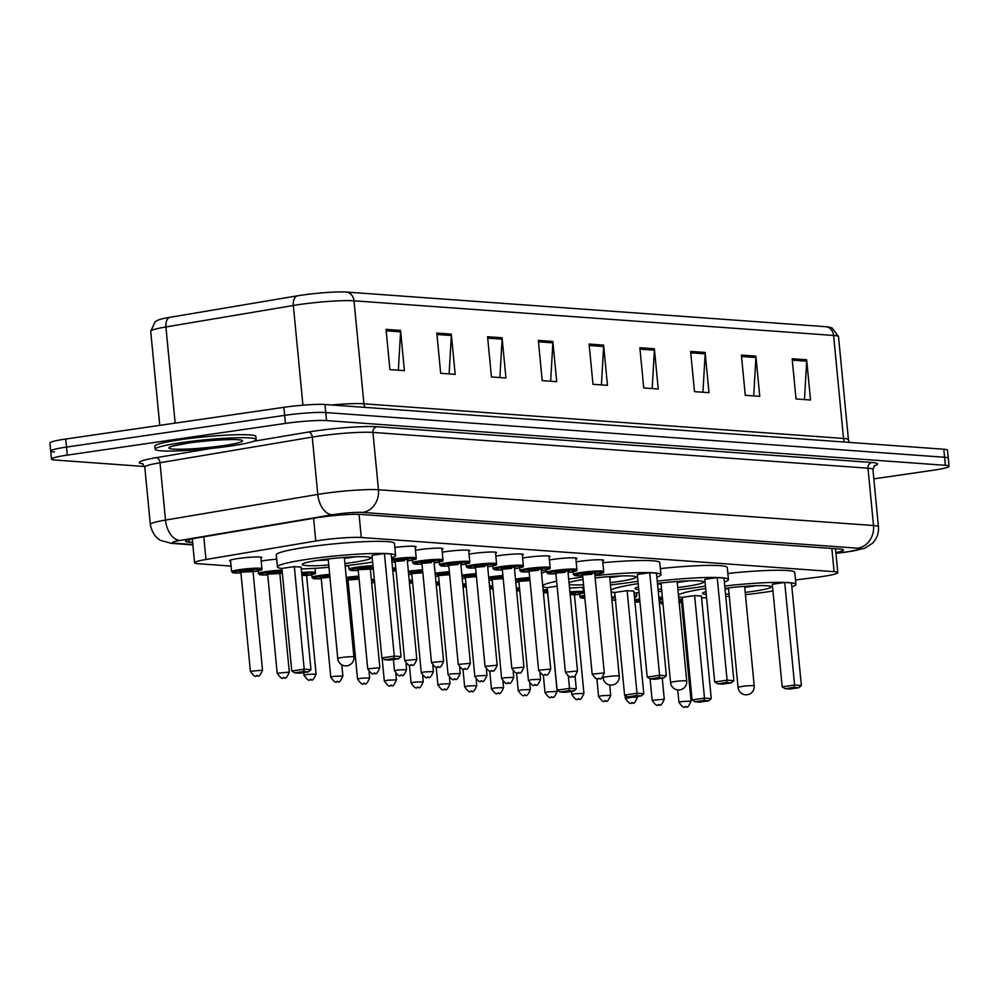 <?xml version="1.0" encoding="UTF-8"?>
<svg xmlns="http://www.w3.org/2000/svg" width="999" height="999" viewBox="0 0 999 999"><rect width="100%" height="100%" fill="white"/><g stroke="black" fill="none" stroke-linecap="round" stroke-linejoin="round"><path stroke-width="1.5" d="M261.189 561.063A16.234 1.474 -5.5 0 1 264.76 560.489A16.234 1.474 -5.5 0 1 276.723 559.215M230.619 561.076A16.234 1.474 -5.5 0 1 229.558 560.664A16.234 1.474 -5.5 0 1 237.974 558.553A16.234 1.474 -5.5 0 1 261.875 557.554A16.234 1.474 -5.5 0 1 260.914 558.166M576.186 561.913A16.234 1.474 -5.5 0 1 579.757 561.326A16.234 1.474 -5.5 0 1 603.658 560.327A16.234 1.474 -5.5 0 1 602.697 560.938M549.413 559.977A16.234 1.474 -5.5 0 1 552.971 559.39A16.234 1.474 -5.5 0 1 576.873 558.391A16.234 1.474 -5.5 0 1 575.911 559.003M522.627 558.041A16.234 1.474 -5.5 0 1 526.198 557.454A16.234 1.474 -5.5 0 1 550.087 556.455A16.234 1.474 -5.5 0 1 549.125 557.067M495.841 556.106A16.234 1.474 -5.5 0 1 499.413 555.519A16.234 1.474 -5.5 0 1 523.301 554.52A16.234 1.474 -5.5 0 1 522.34 555.132M469.055 554.17A16.234 1.474 -5.5 0 1 472.627 553.583A16.234 1.474 -5.5 0 1 496.515 552.584A16.234 1.474 -5.5 0 1 495.554 553.196M442.27 552.235A16.234 1.474 -5.5 0 1 445.841 551.648A16.234 1.474 -5.5 0 1 469.742 550.649A16.234 1.474 -5.5 0 1 468.781 551.261M415.484 550.299A16.234 1.474 -5.5 0 1 419.056 549.712A16.234 1.474 -5.5 0 1 442.957 548.713A16.234 1.474 -5.5 0 1 441.995 549.325M795.491 579.969L817.157 577.235A30.432 2.76 174.5 0 0 821.99 576.573A30.432 2.76 174.5 0 0 837.786 572.614A30.432 2.76 174.5 0 0 834.09 571.665L361.288 537.487A30.432 2.76 174.5 0 0 315.784 540.996L205.981 559.502A30.432 2.76 174.5 0 0 194.58 562.774A30.432 2.76 174.5 0 0 198.277 563.723L231.094 566.096M345.179 566.283A16.234 1.474 -5.5 0 1 348.639 565.821M394.842 547.427A16.234 1.474 -5.5 0 1 416.171 546.778A16.234 1.474 -5.5 0 1 415.209 547.39M835.851 552.572A30.432 2.76 174.5 0 0 843.443 549.987A30.432 2.76 174.5 0 0 839.747 549.038L361.126 514.448A30.432 2.76 174.5 0 0 315.622 517.957L197.003 537.937A30.432 2.76 174.5 0 0 185.614 541.221A30.432 2.76 174.5 0 0 189.31 542.17L192.62 542.407M144.693 466.508L55.195 460.039A30.432 2.76 -5.5 0 1 51.498 459.09A30.432 2.76 -5.5 0 1 67.295 455.119L285.427 423.414A30.432 2.76 -5.5 0 1 326.536 420.591L945.354 465.309A30.432 2.76 -5.5 0 1 949.05 466.258A30.432 2.76 -5.5 0 1 933.253 470.229L873.825 478.871M54.421 451.985A30.432 2.76 -5.5 0 1 50.724 451.036L49.95 442.994A30.432 2.76 -5.5 0 1 65.747 439.023L283.878 407.317A30.432 2.76 -5.5 0 1 324.987 404.495L943.805 449.225L944.579 457.267A30.432 2.76 -5.5 0 1 948.276 458.216A30.432 2.76 -5.5 0 0 944.579 457.267L325.761 412.55L944.579 457.267L945.354 465.309M283.878 407.317L284.653 415.359A30.432 2.76 -5.5 0 1 325.761 412.55A30.432 2.76 -5.5 0 0 284.653 415.359L66.521 447.077L284.653 415.359L285.427 423.414M50.724 451.036A30.432 2.76 -5.5 0 1 66.521 447.077A30.432 2.76 -5.5 0 0 50.724 451.036L51.498 459.09M386.051 329.383L389.922 369.618L404.42 370.666L400.549 330.432L386.051 329.383M398.351 370.229L400.574 331.843A8.117 7.13 -85.9 0 0 400.549 330.432M436.813 333.054L440.684 373.289L455.182 374.338L451.311 334.103L436.813 333.054M449.125 373.901L451.336 335.514A8.117 7.13 -85.9 0 0 451.311 334.103M487.574 336.725L491.446 376.96L505.956 377.997L502.072 337.774L487.574 336.725M499.887 377.56L502.097 339.185A8.117 7.13 -85.9 0 0 502.072 337.774M538.336 340.397L542.207 380.619L556.718 381.668L552.834 341.446L538.336 340.397M550.649 381.231L552.872 342.857A8.117 7.13 -85.9 0 0 552.834 341.446M792.145 358.741L796.028 398.963L810.526 400.012L806.655 359.777L792.145 358.741M804.457 399.575L806.68 361.201A8.117 7.13 -85.9 0 0 806.655 359.777M741.383 355.07L745.266 395.292L759.764 396.341L755.893 356.119L741.383 355.07M753.696 395.904L755.918 357.53A8.117 7.13 -85.9 0 0 755.893 356.119M690.621 351.398L694.492 391.633L709.003 392.682L705.132 352.447L690.621 351.398M702.934 392.232L705.157 353.858A8.117 7.13 -85.9 0 0 705.132 352.447M639.86 347.727L643.731 387.962L658.241 389.011L654.37 348.776L639.86 347.727M652.172 388.574L654.395 350.187A8.117 7.13 -85.9 0 0 654.37 348.776M589.098 344.056L592.969 384.29L607.479 385.339L603.596 345.105L589.098 344.056M601.41 384.902L603.633 346.528A8.117 7.13 -85.9 0 0 603.596 345.105M169.505 317.382A10.14 6.231 80.4 0 0 165.909 326.948A40.584 3.684 174.5 0 0 150.712 331.318L155.207 321.653L158.616 319.867A33.279 3.022 -5.5 0 1 169.505 317.382L296.94 295.904A33.279 3.022 -5.5 0 1 346.69 292.07L826.285 326.735A33.279 3.022 -5.5 0 1 828.583 326.998L832.217 328.072L838.523 336.725A40.584 3.684 174.5 0 0 833.603 335.464A10.14 8.916 -85.9 0 0 826.285 326.735M943.805 449.225A30.432 2.76 -5.5 0 1 947.502 450.174L949.05 466.258M724.75 586.013A59.353 5.382 -5.5 0 1 795.916 584.452A59.353 5.382 -5.5 0 1 791.857 586.863M772.939 590.971A59.353 5.382 -5.5 0 1 765.122 592.195A59.353 5.382 -5.5 0 1 745.429 594.667M727.846 573.463A59.353 5.382 -5.5 0 1 794.754 572.39L795.916 584.452M724.974 588.336A34.49 3.122 -5.5 0 1 771.178 586.838A34.49 3.122 -5.5 0 1 753.283 591.333A34.49 3.122 -5.5 0 1 745.217 592.395M729.058 593.943A34.49 3.122 -5.5 0 1 725.536 594.193M706.256 594.492A34.49 3.122 -5.5 0 1 702.509 593.456A34.49 3.122 -5.5 0 1 705.993 591.708M784.715 582.454L772.302 584.253L782.18 686.837L794.592 685.039L784.715 582.454L791.483 582.941L801.36 685.526L798.813 687.724L793.98 687.374L785.114 688.673L789.947 689.01L798.813 687.724M729.27 596.228A59.353 5.382 -5.5 0 1 725.761 596.515M706.568 597.677A59.353 5.382 -5.5 0 1 701.56 597.852M682.217 597.427A59.353 5.382 -5.5 0 1 678.596 596.615M678.433 594.904A59.353 5.382 -5.5 0 1 705.681 588.536M694.617 595.541L682.205 597.352L692.082 699.937L704.495 698.139L694.617 595.541L701.385 596.041L711.263 698.626L708.716 700.823L703.883 700.474L695.017 701.76L699.849 702.11L708.716 700.823M793.98 687.374L794.592 685.039L801.36 685.526M703.883 700.474L704.495 698.139L711.263 698.626M695.017 701.76L692.082 699.937M785.114 688.673L782.18 686.837M755.956 585.714A33.479 3.034 -5.5 0 1 752.309 586.276A33.479 3.034 -5.5 0 1 744.717 587.275M728.558 588.823A33.479 3.034 -5.5 0 1 725.049 589.06M744.63 586.388A8.117 0.737 174.5 0 0 744.63 586.351A8.117 0.737 174.5 0 0 744.63 586.338L754.22 685.926A8.117 0.737 174.5 0 0 753.234 685.664A8.117 0.737 174.5 0 0 742.269 686.425A8.117 0.737 174.5 0 0 738.061 687.474A8.117 8.117 0 0 0 745.554 694.792A8.117 8.117 0 0 0 754.22 685.926M728.471 587.924L728.458 587.899A8.117 0.737 174.5 0 0 728.471 587.912A8.117 0.737 174.5 0 0 728.483 587.936L738.061 687.474M657.267 581.131A59.353 5.382 -5.5 0 1 728.433 579.582A59.353 5.382 -5.5 0 1 724.362 581.98M705.456 586.101A59.353 5.382 -5.5 0 1 697.639 587.312A59.353 5.382 -5.5 0 1 677.946 589.797M660.351 568.593A59.353 5.382 -5.5 0 1 727.272 567.507L728.433 579.582M657.492 583.453A34.49 3.122 -5.5 0 1 703.683 581.967A34.49 3.122 -5.5 0 1 685.789 586.463A34.49 3.122 -5.5 0 1 677.722 587.512M661.563 589.073A34.49 3.122 -5.5 0 1 658.054 589.31M638.773 589.622A34.49 3.122 -5.5 0 1 635.014 588.573A34.49 3.122 -5.5 0 1 638.498 586.838M717.22 577.572L704.807 579.383L714.685 681.967L727.097 680.157L717.22 577.572L723.988 578.059L733.865 680.656L731.318 682.854L726.485 682.504L717.619 683.791L722.452 684.14L731.318 682.854M661.788 591.346A59.353 5.382 -5.5 0 1 658.279 591.633M639.073 592.807A59.353 5.382 -5.5 0 1 634.078 592.969M614.722 592.544A59.353 5.382 -5.5 0 1 611.113 591.733M610.938 590.034A59.353 5.382 -5.5 0 1 638.199 583.653M627.135 590.671L614.71 592.469L624.587 695.067L637.012 693.256L627.135 590.671L633.903 591.158L643.781 693.743L641.233 695.941L636.388 695.591L627.522 696.89L632.367 697.24L641.233 695.941M726.485 682.504L727.097 680.157L733.865 680.656M636.388 695.591L637.012 693.256L643.781 693.743M627.522 696.89L624.587 695.067M717.619 683.791L714.685 681.967M688.461 580.831A33.479 3.034 -5.5 0 1 684.827 581.393A33.479 3.034 -5.5 0 1 677.235 582.392M661.076 583.953A33.479 3.034 -5.5 0 1 657.554 584.19M677.135 581.505A8.117 0.737 174.5 0 0 677.135 581.468L686.725 681.043A8.117 0.737 174.5 0 0 685.739 680.794A8.117 0.737 174.5 0 0 674.787 681.543A8.117 0.737 174.5 0 0 670.566 682.604A8.117 8.117 0 0 0 678.059 689.922A8.117 8.117 0 0 0 686.725 681.043M660.988 583.041L660.963 583.029A8.117 0.737 174.5 0 0 660.976 583.029A8.117 0.737 174.5 0 0 660.988 583.066L670.566 682.604M568.668 579.095A59.353 5.382 -5.5 0 1 573.576 578.346A59.353 5.382 -5.5 0 1 582.842 577.085M594.942 575.686A59.353 5.382 -5.5 0 1 660.938 574.7A59.353 5.382 -5.5 0 1 656.88 577.11M637.961 581.218A59.353 5.382 -5.5 0 1 630.144 582.429A59.353 5.382 -5.5 0 1 610.451 584.914M602.859 562.712A59.353 5.382 -5.5 0 1 659.777 562.637L660.938 574.7M595.154 577.946A34.49 3.122 -5.5 0 1 636.201 577.085A34.49 3.122 -5.5 0 1 618.294 581.58A34.49 3.122 -5.5 0 1 610.227 582.642M583.591 584.79A34.49 3.122 -5.5 0 1 569.193 584.477M569.005 582.617A34.49 3.122 -5.5 0 1 583.079 579.557M649.725 572.702L637.312 574.5L647.19 677.085L659.602 675.287L649.725 572.702L656.493 573.189L666.37 675.774L663.823 677.971L658.99 677.622L650.124 678.908L654.957 679.258L663.823 677.971M583.828 587.262A59.353 5.382 -5.5 0 1 569.53 587.999M547.227 587.662A59.353 5.382 -5.5 0 1 542.782 586.076A59.353 5.382 -5.5 0 1 556.643 581.231M557.117 586.163L547.227 587.599L557.105 690.184L569.517 688.373L568.356 676.311M542.782 586.076L541.62 574.013A59.353 5.382 -5.5 0 1 546.515 571.341M658.99 677.622L659.602 675.287L666.37 675.774M568.906 690.721L560.039 692.007L564.872 692.357L573.738 691.071L568.906 690.721L569.517 688.373L576.286 688.873L575.037 675.886M576.286 688.873L573.738 691.071M560.039 692.007L557.105 690.184M652.16 700.361C658.741 709.715 657.779 702.921 659.427 704.832C660.414 706.281 662.037 704.395 664.273 699.2L652.16 700.361L650.087 678.883L647.19 677.085M620.978 575.961A33.479 3.034 -5.5 0 1 617.332 576.51A33.479 3.034 -5.5 0 1 609.74 577.509M583.091 579.657A33.479 3.034 -5.5 0 1 582.255 579.682M609.64 576.635A8.117 0.737 174.5 0 0 609.652 576.598A8.117 0.737 174.5 0 0 609.652 576.585L619.243 676.161A8.117 0.737 174.5 0 0 618.256 675.911A8.117 0.737 174.5 0 0 607.292 676.66A8.117 0.737 174.5 0 0 603.084 677.722A8.117 8.117 0 0 0 610.576 685.039A8.117 8.117 0 0 0 619.243 676.161M281.905 568.493A59.353 5.382 -5.5 0 1 277.46 566.908A59.353 5.382 -5.5 0 1 308.254 559.178A59.353 5.382 -5.5 0 1 395.616 555.531A59.353 5.382 -5.5 0 1 391.558 557.929M372.639 562.05A59.353 5.382 -5.5 0 1 364.822 563.261A59.353 5.382 -5.5 0 1 345.13 565.746M277.46 566.908L276.298 554.832A59.353 5.382 -5.5 0 1 307.093 547.102A59.353 5.382 -5.5 0 1 394.455 543.456L395.616 555.531M328.758 565.022A34.49 3.122 -5.5 0 1 302.21 564.522A34.49 3.122 -5.5 0 1 320.105 560.027A34.49 3.122 -5.5 0 1 370.879 557.917A34.49 3.122 -5.5 0 1 352.984 562.4A34.49 3.122 -5.5 0 1 344.917 563.461M384.415 553.521L371.99 555.332L381.868 657.916L394.293 656.106L384.415 553.521L391.183 554.008L401.061 656.593L398.514 658.803L393.668 658.453L384.802 659.74L389.647 660.089L398.514 658.803M328.971 567.295A59.353 5.382 -5.5 0 1 301.261 568.918M294.318 566.62L281.905 568.419L291.783 671.003L304.195 669.205L294.318 566.62L301.086 567.107L310.964 669.692L308.416 671.89L303.584 671.54L294.717 672.839L299.55 673.176L308.416 671.89M393.668 658.453L394.293 656.106L401.061 656.593M303.584 671.54L304.195 669.205L310.964 669.692M294.717 672.839L291.783 671.003M384.802 659.74L381.868 657.916M355.656 556.78A33.479 3.034 -5.5 0 1 352.01 557.342A33.479 3.034 -5.5 0 1 344.418 558.341M328.259 559.902A33.479 3.034 -5.5 0 1 316.933 560.514M344.33 557.454A8.117 0.737 174.5 0 0 344.33 557.417L353.921 656.992A8.117 0.737 174.5 0 0 352.934 656.743A8.117 0.737 174.5 0 0 341.97 657.492A8.117 0.737 174.5 0 0 337.762 658.553A8.117 8.117 0 0 0 345.254 665.871A8.117 8.117 0 0 0 353.921 656.992M328.172 558.99L328.159 558.965A8.117 0.737 174.5 0 0 328.172 558.978A8.117 0.737 174.5 0 0 328.184 559.015L337.762 658.553M181.481 442.632A50.724 4.595 -5.5 0 1 256.156 439.523A50.724 4.595 -5.5 0 1 229.832 446.128A50.724 4.595 -5.5 0 1 155.157 449.238A50.724 4.595 -5.5 0 1 181.481 442.632M155.157 449.238L154.87 446.228A50.724 4.595 -5.5 0 1 181.194 439.61A50.724 4.595 -5.5 0 1 255.869 436.501L256.156 439.523M831.855 548.463L834.09 571.665M203.796 536.8L205.981 559.502M313.599 518.294L315.784 540.996M359.053 514.348L361.288 537.487M835.926 553.259L846.428 551.923A20.292 1.836 174.5 0 0 849.649 551.485A20.292 1.836 174.5 0 0 857.716 548.214L362.662 512.437A20.292 1.836 174.5 0 0 335.252 514.31A20.292 1.836 174.5 0 0 332.317 514.772L180.045 540.434A20.292 1.836 174.5 0 0 174.912 543.256L192.832 544.542M144.793 467.12L150.312 524.45A40.584 3.684 -5.5 0 1 165.509 520.079L317.782 494.418A40.584 3.684 -5.5 0 1 323.651 493.506A40.584 3.684 -5.5 0 1 378.459 489.747L873.513 525.524A40.584 3.684 -5.5 0 1 878.446 526.785L872.926 469.455A40.584 3.684 174.5 0 0 867.994 468.194L372.939 432.417A40.584 3.684 174.5 0 0 318.132 436.176A40.584 3.684 174.5 0 0 312.262 437.087L159.99 462.749A40.584 3.684 174.5 0 0 144.793 467.12L142.345 463.524M253.496 441.296L308.629 432.005A45.654 4.133 -5.5 0 1 376.885 426.735L871.94 462.512A5.07 4.458 -85.9 0 0 867.994 468.194L873.513 525.524A20.292 17.832 94.1 0 1 857.716 548.214M308.629 432.005A5.07 3.122 -99.6 0 1 312.262 437.087L317.782 494.418A20.292 12.475 80.4 0 0 332.317 514.772M871.94 462.512A45.654 4.133 -5.5 0 1 874.162 465.859M142.894 463.823A45.654 4.133 -5.5 0 1 156.356 457.654L210.826 448.476M326.536 420.591L324.987 404.495M67.295 455.119L65.747 439.023M362.662 512.437A20.292 17.832 94.1 0 0 378.459 489.747L372.939 432.417A5.07 4.458 -85.9 0 1 376.885 426.735M180.045 540.434A20.292 12.475 80.4 0 1 165.509 520.079L159.99 462.749A5.07 3.122 -99.6 0 0 156.356 457.654M174.912 543.256A20.292 17.832 94.1 0 1 171.516 543.369L192.869 544.917M846.428 551.923A20.292 6.281 82.8 0 0 847.027 551.947L835.926 553.346M189.061 539.585L189.31 542.17M364.897 407.38A10.14 8.916 94.1 0 1 363.923 403.796L843.518 438.449A40.584 3.684 -5.5 0 1 848.438 439.722L838.523 336.725M331.506 404.97A40.584 3.684 -5.5 0 1 363.923 403.796L354.008 300.799A40.584 3.684 174.5 0 0 293.331 305.482L165.909 326.948L175.162 423.126M296.94 295.904A10.14 6.231 80.4 0 0 293.331 305.482L302.934 405.194M346.69 292.07A10.14 8.916 94.1 0 1 354.008 300.799L833.603 335.464L843.518 438.449A10.14 8.916 94.1 0 0 844.48 442.045M589.235 345.479L603.633 346.528M639.997 349.151L654.395 350.187M690.759 352.822L705.157 353.858M741.52 356.493L755.918 357.53M792.282 360.152L806.68 361.201M538.473 341.808L552.872 342.857M487.712 338.149L502.097 339.185M436.95 334.478L451.336 335.514M386.188 330.806L400.574 331.843M188.024 443.106A37.013 3.359 -5.5 0 1 237.999 439.672A37.013 3.359 -5.5 0 1 223.289 445.654A37.013 3.359 -5.5 0 1 173.314 449.075A37.013 3.359 -5.5 0 1 188.024 443.106M210.377 440.609A30.919 2.797 -5.5 0 1 200.3 441.583M603.708 571.49C601.061 572.864 609.09 571.865 595.479 574.45L594.83 574.537A14.198 1.286 174.5 0 0 595.429 574.45A14.198 1.286 174.5 0 0 601.073 572.152A14.198 1.286 174.5 0 0 581.893 573.463A14.198 1.286 174.5 0 0 574.525 575.349A14.198 1.286 174.5 0 0 582.704 575.699L575.224 575.674L573.414 574.413A15.222 1.374 -5.5 0 1 581.306 572.427A15.222 1.374 -5.5 0 1 603.708 571.49L602.597 559.915M585.214 574.85A7.105 0.649 -5.5 0 1 581.593 574.625A7.105 0.649 -5.5 0 1 585.277 573.713A7.105 0.649 -5.5 0 1 593.456 573.026A7.105 0.649 -5.5 0 1 595.104 573.601M591.995 574.2L585.264 574.837M604.308 672.939C602.235 678.021 600.624 679.894 599.462 678.583C597.814 676.66 598.763 683.453 592.182 674.113L604.308 672.939L594.817 574.375M598.251 678.521L599.213 678.596L598.251 678.521M576.923 569.555C574.275 570.928 582.305 569.929 568.693 572.514L568.044 572.602A14.198 1.286 174.5 0 0 568.643 572.514A14.198 1.286 174.5 0 0 574.288 570.217A14.198 1.286 174.5 0 0 555.107 571.528A14.198 1.286 174.5 0 0 547.739 573.414A14.198 1.286 174.5 0 0 555.931 573.763L548.439 573.738L546.628 572.477A15.222 1.374 -5.5 0 1 554.52 570.491A15.222 1.374 -5.5 0 1 576.923 569.555L575.811 557.979M558.429 572.914A7.105 0.649 -5.5 0 1 554.807 572.689A7.105 0.649 -5.5 0 1 558.491 571.778A7.105 0.649 -5.5 0 1 566.683 571.091A7.105 0.649 -5.5 0 1 568.319 571.665M565.209 572.265L558.478 572.902M577.522 671.003C575.449 676.086 573.838 677.959 572.677 676.648C571.028 674.725 571.977 681.518 565.397 672.177L577.522 671.003L568.031 572.439M571.465 676.585L572.427 676.66L571.465 676.585M550.137 567.619C547.502 568.993 555.519 567.994 541.908 570.579L541.258 570.666A14.198 1.286 174.5 0 0 541.858 570.579A14.198 1.286 174.5 0 0 547.502 568.281A14.198 1.286 174.5 0 0 528.321 569.592A14.198 1.286 174.5 0 0 520.954 571.478A14.198 1.286 174.5 0 0 529.145 571.828L521.653 571.803L519.842 570.541A15.222 1.374 -5.5 0 1 527.747 568.556A15.222 1.374 -5.5 0 1 550.137 567.619L549.025 556.043M531.655 570.978A7.105 0.649 -5.5 0 1 528.021 570.754A7.105 0.649 -5.5 0 1 531.705 569.842A7.105 0.649 -5.5 0 1 539.897 569.155A7.105 0.649 -5.5 0 1 541.533 569.73M538.424 570.329L531.693 570.966M550.736 669.068C548.676 674.15 547.052 676.023 545.891 674.712C544.243 672.789 545.204 679.582 538.623 670.242L550.736 669.068L541.246 570.504M544.68 674.65L545.641 674.725L544.68 674.65M523.364 565.684C520.716 567.057 528.733 566.058 515.122 568.643L514.485 568.731A14.198 1.286 174.5 0 0 515.072 568.643A14.198 1.286 174.5 0 0 520.716 566.346A14.198 1.286 174.5 0 0 501.535 567.657A14.198 1.286 174.5 0 0 494.18 569.542A14.198 1.286 174.5 0 0 502.36 569.892L494.867 569.867L493.056 568.606A15.222 1.374 -5.5 0 1 500.961 566.62A15.222 1.374 -5.5 0 1 523.364 565.684L522.24 554.108M504.87 569.043A7.105 0.649 -5.5 0 1 501.236 568.818A7.105 0.649 -5.5 0 1 504.92 567.907A7.105 0.649 -5.5 0 1 513.111 567.22A7.105 0.649 -5.5 0 1 514.76 567.794M511.638 568.394L504.92 569.03M523.951 667.132C521.89 672.215 520.267 674.088 519.105 672.777C517.457 670.853 518.419 677.647 511.838 668.306L523.951 667.132L514.46 568.568M517.894 672.714L518.868 672.789L517.894 672.714M496.578 563.748C493.931 565.122 501.948 564.123 488.336 566.708L487.699 566.795A14.198 1.286 174.5 0 0 488.286 566.708A14.198 1.286 174.5 0 0 493.943 564.41A14.198 1.286 174.5 0 0 474.75 565.721A14.198 1.286 174.5 0 0 467.395 567.607A14.198 1.286 174.5 0 0 475.574 567.956L468.094 567.932L466.283 566.67A15.222 1.374 -5.5 0 1 474.175 564.685A15.222 1.374 -5.5 0 1 496.578 563.748L495.467 552.172M478.084 567.107A7.105 0.649 -5.5 0 1 474.45 566.883A7.105 0.649 -5.5 0 1 478.134 565.971A7.105 0.649 -5.5 0 1 486.326 565.284A7.105 0.649 -5.5 0 1 487.974 565.859M484.865 566.458L478.134 567.095M497.165 665.197C495.104 670.279 493.494 672.152 492.32 670.841C490.671 668.918 491.633 675.711 485.052 666.37L497.165 665.197L487.674 566.633M491.108 670.779L492.082 670.853L491.108 670.779M469.792 561.813C467.145 563.186 475.174 562.187 461.563 564.76L460.914 564.86A14.198 1.286 174.5 0 0 461.513 564.772A14.198 1.286 174.5 0 0 467.157 562.474A14.198 1.286 174.5 0 0 447.977 563.786A14.198 1.286 174.5 0 0 440.609 565.671A14.198 1.286 174.5 0 0 448.788 566.021L441.308 565.996L439.498 564.735A15.222 1.374 -5.5 0 1 447.39 562.749A15.222 1.374 -5.5 0 1 469.792 561.813L468.681 550.237M451.298 565.172A7.105 0.649 -5.5 0 1 447.677 564.947A7.105 0.649 -5.5 0 1 451.361 564.035A7.105 0.649 -5.5 0 1 459.54 563.349A7.105 0.649 -5.5 0 1 461.188 563.923M458.079 564.522L451.348 565.159M470.392 663.261C468.319 668.343 466.708 670.217 465.546 668.905C463.898 666.982 464.847 673.776 458.266 664.435L470.392 663.261L460.901 564.697M464.323 668.843L465.297 668.918L464.323 668.843M443.007 559.877C440.359 561.251 448.389 560.252 434.777 562.824L434.128 562.924A14.198 1.286 174.5 0 0 434.727 562.837A14.198 1.286 174.5 0 0 440.372 560.539A14.198 1.286 174.5 0 0 421.191 561.85A14.198 1.286 174.5 0 0 413.823 563.736A14.198 1.286 174.5 0 0 422.015 564.085L414.523 564.06L412.712 562.799A15.222 1.374 -5.5 0 1 420.604 560.814A15.222 1.374 -5.5 0 1 443.007 559.877L441.895 548.301M424.513 563.236A7.105 0.649 -5.5 0 1 420.891 563.011A7.105 0.649 -5.5 0 1 424.575 562.1A7.105 0.649 -5.5 0 1 432.767 561.413A7.105 0.649 -5.5 0 1 434.403 561.987M431.293 562.587L424.563 563.224M443.606 661.326C441.533 666.408 439.922 668.281 438.761 666.97C437.112 665.047 438.062 671.84 431.481 662.499L443.606 661.326L434.115 562.762M437.55 666.907L438.511 666.982L437.55 666.907M391.683 559.215A15.222 1.374 -5.5 0 1 393.831 558.878A15.222 1.374 -5.5 0 1 416.221 557.942L415.109 546.366M416.221 557.942C413.574 559.315 421.603 558.316 407.992 560.889L407.342 560.988A14.198 1.286 174.5 0 0 407.942 560.901A14.198 1.286 174.5 0 0 413.586 558.603A14.198 1.286 174.5 0 0 394.405 559.915A14.198 1.286 174.5 0 0 391.783 560.339M391.97 562.262A14.198 1.286 174.5 0 0 395.229 562.15L391.97 562.275M397.739 561.301A7.105 0.649 -5.5 0 1 394.106 561.076A7.105 0.649 -5.5 0 1 397.789 560.164A7.105 0.649 -5.5 0 1 405.981 559.477A7.105 0.649 -5.5 0 1 407.617 560.052M404.508 560.651L397.777 561.288M416.82 659.39C414.76 664.472 413.136 666.345 411.975 665.034C410.327 663.111 411.276 669.904 404.707 660.564L416.82 659.39L407.33 560.826M410.764 664.972L411.725 665.047L410.764 664.972M515.472 579.108A15.222 1.374 -5.5 0 1 517.557 578.783A15.222 1.374 -5.5 0 1 529.695 577.522M529.795 578.633A14.198 1.286 174.5 0 0 518.131 579.82A14.198 1.286 174.5 0 0 515.584 580.232M521.466 581.206A7.105 0.649 -5.5 0 1 517.832 580.981A7.105 0.649 -5.5 0 1 521.515 580.069A7.105 0.649 -5.5 0 1 529.87 579.37M529.982 580.519L521.503 581.193M531.593 679.67L540.546 679.295C538.311 684.49 536.688 686.375 535.701 684.939C534.053 683.016 535.002 689.809 528.434 680.469L531.593 679.67M535.452 684.939L534.49 684.877L535.452 684.939M515.771 582.167A14.198 1.286 174.5 0 0 518.956 582.055L515.771 582.18M488.698 577.172A15.222 1.374 -5.5 0 1 490.771 576.848A15.222 1.374 -5.5 0 1 502.909 575.586M503.009 576.698A14.198 1.286 174.5 0 0 491.346 577.884A14.198 1.286 174.5 0 0 488.798 578.296M494.68 579.27A7.105 0.649 -5.5 0 1 491.046 579.045A7.105 0.649 -5.5 0 1 494.73 578.134A7.105 0.649 -5.5 0 1 503.084 577.434M503.196 578.583L494.73 579.258M504.807 677.734L513.761 677.359C511.525 682.554 509.915 684.44 508.916 683.004C507.267 681.081 508.229 687.874 501.648 678.533L504.807 677.734M508.666 683.004L507.704 682.941L508.666 683.004M488.986 580.232A14.198 1.286 174.5 0 0 492.17 580.119L488.986 580.244M461.913 575.237A15.222 1.374 -5.5 0 1 463.986 574.912A15.222 1.374 -5.5 0 1 476.123 573.651M476.236 574.762A14.198 1.286 174.5 0 0 464.56 575.948A14.198 1.286 174.5 0 0 462.025 576.361M467.894 577.335A7.105 0.649 -5.5 0 1 464.26 577.11A7.105 0.649 -5.5 0 1 467.944 576.198A7.105 0.649 -5.5 0 1 476.298 575.499M476.411 576.648L467.944 577.322M478.022 675.799L486.975 675.424C484.74 680.619 483.129 682.504 482.13 681.068C480.482 679.145 481.443 685.938 474.862 676.598L478.022 675.799M481.893 681.068L480.919 681.006L481.893 681.068M462.212 578.296A14.198 1.286 174.5 0 0 465.384 578.184L462.212 578.309M435.127 573.301A15.222 1.374 -5.5 0 1 437.2 572.976A15.222 1.374 -5.5 0 1 449.338 571.715M449.45 572.827A14.198 1.286 174.5 0 0 437.787 574.013A14.198 1.286 174.5 0 0 435.239 574.425M441.108 575.399A7.105 0.649 -5.5 0 1 437.475 575.174A7.105 0.649 -5.5 0 1 441.171 574.263A7.105 0.649 -5.5 0 1 449.525 573.563M449.625 574.712L441.158 575.387M451.236 673.863L460.202 673.488C457.954 678.683 456.343 680.569 455.357 679.133C453.696 677.21 454.657 684.003 448.076 674.662L451.236 673.863M455.107 679.133L454.133 679.07L455.107 679.133M435.427 576.361A14.198 1.286 174.5 0 0 438.598 576.248L435.427 576.373M408.341 571.366A15.222 1.374 -5.5 0 1 410.414 571.041A15.222 1.374 -5.5 0 1 422.552 569.78M422.664 570.891A14.198 1.286 174.5 0 0 411.001 572.077A14.198 1.286 174.5 0 0 408.454 572.489M414.323 573.463A7.105 0.649 -5.5 0 1 410.701 573.239A7.105 0.649 -5.5 0 1 414.385 572.327A7.105 0.649 -5.5 0 1 422.739 571.628M422.852 572.777L414.373 573.451M424.45 671.927L433.416 671.553C431.168 676.748 429.558 678.633 428.571 677.197C426.923 675.274 427.872 682.067 421.291 672.727L424.45 671.927M428.321 677.197L427.36 677.135L428.321 677.197M408.641 574.425A14.198 1.286 174.5 0 0 411.813 574.313L408.641 574.437M392.532 568.094A15.222 1.374 -5.5 0 1 395.779 567.844M395.879 568.955A14.198 1.286 174.5 0 0 392.644 569.193M397.664 669.992L406.63 669.617C404.395 674.812 402.772 676.698 401.785 675.262C400.137 673.338 401.086 680.132 394.505 670.791L397.664 669.992M401.536 675.262L400.574 675.199L401.536 675.262M396.066 570.841L392.807 570.941M392.707 569.842A7.105 0.649 -5.5 0 1 395.954 569.692M348.589 565.359L348.951 569.155A15.222 1.374 -5.5 0 1 356.855 567.17A15.222 1.374 -5.5 0 1 373.002 565.721M370.367 569.268A14.198 1.286 174.5 0 0 370.966 569.18A14.198 1.286 174.5 0 0 373.289 568.818L370.367 569.28M373.102 566.845A14.198 1.286 174.5 0 0 357.43 568.206A14.198 1.286 174.5 0 0 350.062 570.092A14.198 1.286 174.5 0 0 358.254 570.441L350.761 570.417L348.951 569.155M360.764 569.592A7.105 0.649 -5.5 0 1 357.13 569.368A7.105 0.649 -5.5 0 1 360.814 568.456A7.105 0.649 -5.5 0 1 369.006 567.769A7.105 0.649 -5.5 0 1 370.641 568.344M358.241 570.292L367.732 668.855L379.845 667.682L370.354 569.118L360.801 569.58M374.75 673.326L373.788 673.264L374.75 673.326M678.87 599.45A15.222 1.374 -5.5 0 1 682.392 599.238M682.18 602.634A14.198 1.286 174.5 0 0 682.704 602.559L681.58 602.722A14.198 1.286 174.5 0 0 682.18 602.634M682.492 600.349A14.198 1.286 174.5 0 0 678.983 600.561M682.092 701.51L691.058 701.136C688.823 706.33 687.2 708.216 686.213 706.768C684.565 704.857 685.514 711.65 678.933 702.297L682.092 701.51M685.963 706.78L685.002 706.718L685.963 706.78M691.058 701.136L681.568 602.572L679.158 602.36M659.902 599.924L660.164 602.597A15.222 1.374 -5.5 0 1 662.762 601.56M679.045 601.248A7.105 0.649 -5.5 0 1 681.855 601.798M662.874 602.747A14.198 1.286 174.5 0 0 662.999 603.958L660.164 602.597M658.816 597.202A15.222 1.374 -5.5 0 1 662.362 597.315M662.537 599.188L659.09 600.087A14.198 1.286 174.5 0 0 662.537 599.125M662.487 598.638A14.198 1.286 174.5 0 0 658.915 598.339M659.178 704.844L658.216 704.782L659.178 704.844M634.74 599.949A15.222 1.374 -5.5 0 1 639.672 598.925M639.772 600.049A14.198 1.286 174.5 0 0 634.865 601.223M634.927 601.835A14.198 1.286 174.5 0 0 639.972 602.06L634.927 601.898M611.638 597.202A15.222 1.374 -5.5 0 1 614.497 596.753A15.222 1.374 -5.5 0 1 615.122 596.653M634.29 595.292A15.222 1.374 -5.5 0 1 636.9 595.816L634.527 597.664A14.198 1.286 174.5 0 0 634.415 596.49M615.222 597.764A14.198 1.286 174.5 0 0 615.072 597.789A14.198 1.286 174.5 0 0 611.738 598.339M625.074 695.366L625.374 698.426L632.205 697.227M632.717 697.177L637.487 697.265C635.252 702.459 633.641 704.345 632.642 702.896C630.993 700.986 631.955 707.779 625.374 698.426M632.404 702.909L631.43 702.846L632.404 702.909M611.912 600.149A14.198 1.286 174.5 0 0 615.446 600.037L611.912 600.149M601.748 695.704L610.701 695.329C608.466 700.524 606.855 702.409 605.856 700.961C604.208 699.05 605.169 705.843 598.588 696.49L601.748 695.704M605.619 700.973L604.645 700.911L605.619 700.973M579.557 594.118L579.82 596.79A15.222 1.374 -5.5 0 1 584.602 595.317M584.702 596.453A14.198 1.286 174.5 0 0 584.877 598.214L580.744 597.864L579.82 596.79M569.905 591.858A15.222 1.374 -5.5 0 1 583.329 591.945C580.656 593.406 588.836 592.17 575.099 594.892L574.45 594.979A14.198 1.286 174.5 0 0 575.049 594.892A14.198 1.286 174.5 0 0 582.167 592.832A14.198 1.286 174.5 0 0 570.004 592.956M574.962 693.768L583.928 693.393C581.68 698.588 580.069 700.474 579.083 699.025C577.422 697.115 578.384 703.908 571.803 694.555L574.962 693.768M578.833 699.038L577.859 698.975L578.833 699.038M583.928 693.393L574.437 594.83L570.179 594.705M570.067 593.606A7.105 0.649 -5.5 0 1 574.725 594.055M543.119 589.922A15.222 1.374 -5.5 0 1 547.415 589.622M547.527 590.721A14.198 1.286 174.5 0 0 543.219 591.021M548.176 691.832L557.142 691.458C554.895 696.653 553.284 698.538 552.297 697.09C550.649 695.179 551.598 701.972 545.017 692.619L548.176 691.832M552.047 697.102L551.086 697.04L552.047 697.102M557.142 691.458L547.652 592.894L543.394 592.769M543.281 591.67A7.105 0.649 -5.5 0 1 547.602 591.558M516.333 587.986A15.222 1.374 -5.5 0 1 519.505 587.749M519.605 588.848A14.198 1.286 174.5 0 0 516.433 589.085M521.391 689.897L530.357 689.522C528.121 694.717 526.498 696.603 525.511 695.154C523.863 693.244 524.812 700.037 518.244 690.684L521.391 689.897M525.262 695.167L524.3 695.104L525.262 695.167M519.792 590.746L516.608 590.834M516.508 589.735A7.105 0.649 -5.5 0 1 519.68 589.597M489.547 586.051A15.222 1.374 -5.5 0 1 492.719 585.814M492.819 586.913A14.198 1.286 174.5 0 0 489.66 587.15M494.617 687.961L503.571 687.587C501.336 692.782 499.712 694.667 498.726 693.219C497.077 691.308 498.039 698.101 491.458 688.748L494.617 687.961M498.476 693.231L497.514 693.169L498.476 693.231M493.007 588.811L489.822 588.898M489.722 587.799A7.105 0.649 -5.5 0 1 492.894 587.662M462.762 584.115A15.222 1.374 -5.5 0 1 465.934 583.878M466.046 584.977A14.198 1.286 174.5 0 0 462.874 585.214M467.832 686.026L476.785 685.651C474.55 690.846 472.939 692.732 471.94 691.283C470.292 689.372 471.253 696.166 464.672 686.812L467.832 686.026M471.703 691.296L470.729 691.233L471.703 691.296M466.221 586.875L463.037 586.962M462.937 585.864A7.105 0.649 -5.5 0 1 466.108 585.726M435.989 582.18A15.222 1.374 -5.5 0 1 439.148 581.942M439.26 583.041A14.198 1.286 174.5 0 0 436.088 583.279M441.046 684.09L450.012 683.716C447.764 688.91 446.153 690.796 445.154 689.347C443.506 687.437 444.468 694.23 437.887 684.877L441.046 684.09M444.917 689.36L443.943 689.298L444.917 689.36M439.435 584.939L436.263 585.027M436.151 583.928A7.105 0.649 -5.5 0 1 439.323 583.791M409.203 580.244A15.222 1.374 -5.5 0 1 412.362 580.007M412.475 581.106A14.198 1.286 174.5 0 0 409.303 581.343M414.26 682.155L423.226 681.78C420.979 686.975 419.368 688.86 418.381 687.412C416.733 685.501 417.682 692.282 411.101 682.941L414.26 682.155M418.131 687.424L417.17 687.349L418.131 687.424M412.662 583.004L409.478 583.091M409.365 581.992A7.105 0.649 -5.5 0 1 412.55 581.855M371.366 579.645A15.222 1.374 -5.5 0 1 373.439 579.333A15.222 1.374 -5.5 0 1 374.3 579.208M374.4 580.319A14.198 1.286 174.5 0 0 374.026 580.369A14.198 1.286 174.5 0 0 371.478 580.769M374.825 582.442L374.538 581.73A7.105 0.649 -5.5 0 1 374.488 581.168M387.475 680.219L396.441 679.844C394.205 685.039 392.582 686.925 391.596 685.476C389.947 683.566 390.896 690.346 384.315 681.006L387.475 680.219M391.346 685.489L390.384 685.414L391.346 685.489M371.665 582.717A14.198 1.286 174.5 0 0 374.625 582.604L371.665 582.717M346.253 577.447A15.222 1.374 -5.5 0 1 346.665 577.397A15.222 1.374 -5.5 0 1 358.803 576.136M358.903 577.235A14.198 1.286 174.5 0 0 347.24 578.433A14.198 1.286 174.5 0 0 346.366 578.558M359.091 579.133L350.612 579.807A7.105 0.649 -5.5 0 1 346.94 579.595A7.105 0.649 -5.5 0 1 350.624 578.671A7.105 0.649 -5.5 0 1 358.978 577.984M360.701 678.284L369.655 677.909C367.42 683.104 365.796 684.989 364.81 683.541C363.161 681.63 364.123 688.411 357.542 679.07L360.701 678.284M364.56 683.553L363.599 683.478L364.56 683.553M346.578 580.731A14.198 1.286 174.5 0 0 348.064 580.656L346.578 580.731M311.725 574.762L311.975 577.434A15.222 1.374 -5.5 0 1 319.88 575.461A15.222 1.374 -5.5 0 1 329.658 574.375M329.757 575.474A14.198 1.286 174.5 0 0 320.454 576.498A14.198 1.286 174.5 0 0 313.099 578.371A14.198 1.286 174.5 0 0 321.278 578.721L313.786 578.708L311.975 577.434M323.788 577.884A7.105 0.649 -5.5 0 1 320.155 577.659A7.105 0.649 -5.5 0 1 323.838 576.735A7.105 0.649 -5.5 0 1 329.82 576.136M329.932 577.247L323.838 577.872M333.916 676.348L342.869 675.973C340.634 681.168 339.023 683.054 338.024 681.605C336.376 679.695 337.337 686.475 330.756 677.135L333.916 676.348M337.787 681.618L336.813 681.543L337.787 681.618M301.611 572.539A15.222 1.374 -5.5 0 1 315.497 572.589C312.824 574.05 320.991 572.814 307.255 575.536L306.618 575.624A14.198 1.286 174.5 0 0 307.205 575.536A14.198 1.286 174.5 0 0 314.285 573.463A14.198 1.286 174.5 0 0 301.71 573.638M307.13 674.412L316.084 674.038C313.848 679.233 312.237 681.118 311.238 679.67C309.59 677.759 310.552 684.54 303.971 675.199L307.13 674.412M311.001 679.682L310.027 679.607L311.001 679.682M316.084 674.038L306.593 575.474L301.885 575.387M301.773 574.288A7.105 0.649 -5.5 0 1 306.893 574.7M258.154 570.891L258.416 573.563A15.222 1.374 -5.5 0 1 266.308 571.578A15.222 1.374 -5.5 0 1 282.068 570.154M280.432 573.601A14.198 1.286 174.5 0 0 282.38 573.301L279.832 573.688A14.198 1.286 174.5 0 0 280.432 573.601M282.18 571.266A14.198 1.286 174.5 0 0 266.895 572.627A14.198 1.286 174.5 0 0 259.528 574.5A14.198 1.286 174.5 0 0 267.707 574.85L260.227 574.837L258.416 573.563M270.217 574.013A7.105 0.649 -5.5 0 1 266.583 573.788A7.105 0.649 -5.5 0 1 270.279 572.864A7.105 0.649 -5.5 0 1 278.459 572.177A7.105 0.649 -5.5 0 1 280.107 572.764M267.695 574.7L277.185 673.264L289.31 672.102L279.82 573.538L270.267 574M284.216 677.747L283.241 677.672L284.216 677.747M239.523 569.642A15.222 1.374 -5.5 0 1 261.925 568.718C259.253 570.179 267.432 568.943 253.696 571.665L253.047 571.753A14.198 1.286 174.5 0 0 253.646 571.665A14.198 1.286 174.5 0 0 259.29 569.368A14.198 1.286 174.5 0 0 240.11 570.691A14.198 1.286 174.5 0 0 232.742 572.564A14.198 1.286 174.5 0 0 240.921 572.914L233.441 572.902L231.631 571.628A15.222 1.374 -5.5 0 1 239.523 569.642M243.431 572.077A7.105 0.649 -5.5 0 1 239.81 571.853A7.105 0.649 -5.5 0 1 243.494 570.928A7.105 0.649 -5.5 0 1 251.686 570.242A7.105 0.649 -5.5 0 1 253.321 570.829M240.909 572.764L250.399 671.328L262.525 670.167L253.034 571.603L243.481 572.065M257.43 675.811L256.468 675.736L257.43 675.811M835.489 548.726L837.786 572.614M192.283 538.823L194.58 562.774M847.027 551.947L864.322 548.439L872.514 543.269C876.935 538.673 878.92 533.166 878.446 526.785M874.637 465.459L872.926 469.455M150.312 524.45C152.822 537.425 160.976 540.546 160.926 540.509L171.516 543.369M150.712 331.318L159.765 425.362M849.088 442.382L848.438 439.722M602.996 676.86L603.084 677.722M238.624 439.722L239.236 439.985C238.786 438.898 207.854 439.91 188.312 443.094L172.402 446.103M592.182 674.113L582.692 575.549M573.414 574.413L573.151 571.74M565.397 672.177L555.906 573.613M546.628 572.477L546.366 569.805M538.623 670.242L529.133 571.678M519.842 570.541L519.592 567.869M511.838 668.306L502.347 569.742M493.056 568.606L492.807 565.933M485.052 666.37L475.561 567.807M466.283 566.67L466.021 563.998M458.266 664.435L448.776 565.871M439.498 564.735L439.235 562.062M431.481 662.499L421.99 563.936M412.712 562.799L412.45 560.127M404.707 660.564L395.217 562M540.546 679.295L539.959 673.214M528.434 680.469L518.943 581.905M528.396 580.531L529.957 580.269M513.761 677.359L513.174 671.278M501.648 678.533L492.157 579.969M501.61 578.596L503.171 578.334M486.975 675.424L486.401 669.342M474.862 676.598L465.372 578.034M474.837 576.66L476.386 576.398M460.202 673.488L459.615 667.407M448.076 674.662L438.586 576.098M448.052 574.725L449.6 574.462M433.416 671.553L432.829 665.471M421.291 672.727L411.8 574.163M421.266 572.789L422.827 572.527M406.63 669.617L406.044 663.536M394.505 670.791L393.431 659.54M394.48 570.854L396.041 570.591M379.845 667.682C377.61 672.876 375.986 674.762 375 673.326C373.351 671.403 374.313 678.196 367.732 668.855M367.532 568.943L370.741 568.281L370.354 569.118M678.933 702.297L677.747 689.884M678.746 602.397L681.955 601.735L681.568 602.572M664.273 699.2L662.25 678.196M615.359 599.113L615.884 599.862M637.487 697.265L637.412 696.503M636.9 595.816L636.613 592.894M610.701 695.329L609.702 684.927M598.588 696.49L596.878 678.708M583.329 591.945L582.879 587.325M571.803 694.555L571.503 691.395M571.615 594.655L574.812 593.993L574.437 594.83M545.017 692.619L543.306 674.837M544.83 592.719L548.039 592.057L547.652 592.894M530.357 689.522L529.77 683.441M518.244 690.684L516.52 672.901M518.206 590.759L519.767 590.496M503.571 687.587L502.984 681.505M491.458 688.748L489.747 670.966M491.421 588.823L492.982 588.561M476.785 685.651L476.211 679.57M464.672 686.812L462.962 669.03M464.647 586.888L466.196 586.625M450.012 683.716L449.425 677.634M437.887 684.877L436.176 667.095M437.862 584.952L439.41 584.69M423.226 681.78L422.639 675.699M411.101 682.941L409.39 665.159M411.076 583.016L412.637 582.754M396.441 679.844L395.854 673.763M384.315 681.006L382.105 658.066M369.655 677.909L369.068 671.827M357.542 679.07L348.052 580.506M357.505 579.145L359.066 578.883M342.869 675.973L341.795 664.81M330.756 677.135L321.266 578.571M315.497 572.589L315.085 568.306M303.971 675.199L303.721 672.577M303.783 575.299L306.98 574.637L306.593 575.474M289.31 672.102C287.063 677.297 285.452 679.183 284.465 677.734C282.804 675.824 283.766 682.604 277.185 673.264M276.998 573.364L280.195 572.702L279.82 573.538M262.525 670.167C260.277 675.361 258.666 677.247 257.68 675.799C256.031 673.888 256.98 680.669 250.399 671.328M261.925 568.718L260.814 557.142M231.631 571.628L230.519 560.064M250.212 571.428L253.421 570.766L253.034 571.603"/></g></svg>

